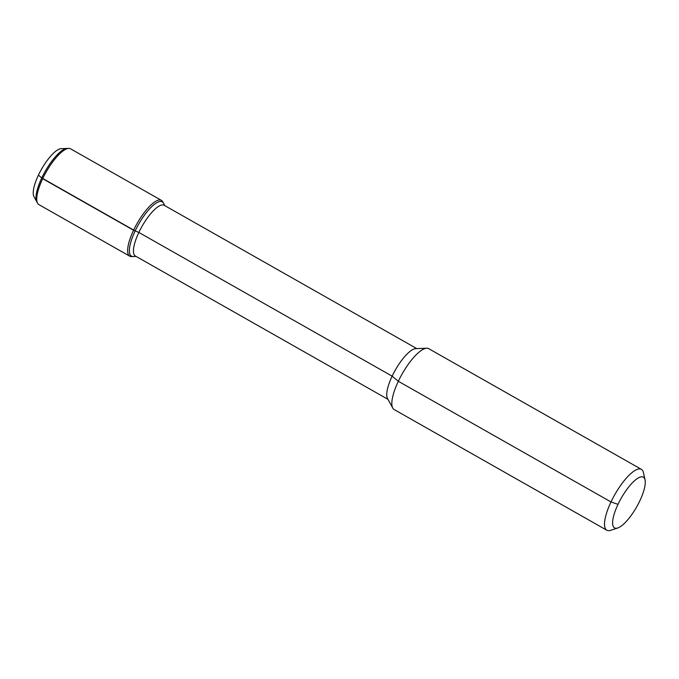 <?xml version="1.0" encoding="UTF-8"?>
<svg xmlns="http://www.w3.org/2000/svg" width="679" height="679" viewBox="0 0 679 679"><rect width="100%" height="100%" fill="white"/><g stroke="black" fill="none" stroke-linecap="round" stroke-linejoin="round"><path stroke-width="1.02" d="M616.804 528.211A29.172 8.869 -60.4 0 1 621.845 497.096A29.172 8.869 -60.4 0 1 645.05 479.883A29.172 8.869 -60.4 0 1 636.656 506.907A29.172 8.869 -60.4 0 1 617.763 527.973A29.172 8.869 -60.4 0 1 616.804 528.211M133.856 256.458A31.209 9.489 -60.4 0 1 133.228 256.526L131.59 256.586A32.083 9.752 -60.4 0 1 129.757 256.178L38.881 204.617A32.083 9.752 -60.4 0 1 37.591 203.25L36.802 201.816A31.209 9.489 -60.4 0 1 45.213 171.312A31.209 9.489 -60.4 0 1 67.077 148.455A31.209 9.489 -60.4 0 0 45.213 171.312A31.209 9.489 -60.4 0 0 36.802 201.816L33.95 196.613A28.043 8.53 -60.4 0 1 41.504 169.215A28.043 8.53 -60.4 0 1 61.152 148.676L68.715 148.395A32.083 9.752 -60.4 0 1 70.557 148.803L161.424 200.364A32.083 9.752 -60.4 0 1 162.714 201.731L163.503 203.165A31.209 9.489 -60.4 0 0 162.247 201.841A31.209 9.489 -60.4 0 0 138.592 224.299A31.209 9.489 -60.4 0 0 131.446 256.127A31.209 9.489 -60.4 0 0 133.228 256.526A31.209 9.489 -60.4 0 1 138.592 224.299A31.209 9.489 -60.4 0 1 163.503 203.165L164.887 205.686M387.955 399.328L135.384 256.017A29.172 8.869 -60.4 0 1 142.064 226.268A29.172 8.869 -60.4 0 1 164.174 205.279L416.745 348.59M617.763 527.973L610.701 530.316A35.002 10.643 -60.4 0 1 609.547 530.605A35.002 10.643 -60.4 0 1 606.839 530.231L394.159 409.556A35.002 10.643 -60.4 0 1 392.751 408.071L387.497 398.488A29.172 8.869 -60.4 0 1 395.348 369.987A29.172 8.869 -60.4 0 1 415.794 348.624L426.709 348.225A35.002 10.643 -60.4 0 1 428.712 348.675L641.383 469.342A35.002 10.643 -60.4 0 1 643.437 472.609L645.05 479.883M392.751 408.071A35.002 10.643 -60.4 0 1 402.18 373.866A35.002 10.643 -60.4 0 1 426.709 348.225M606.839 530.231A35.002 10.643 -60.4 0 1 614.86 494.533A35.002 10.643 -60.4 0 1 641.383 469.342M37.591 203.25A32.083 9.752 -60.4 0 1 46.231 171.897A32.083 9.752 -60.4 0 1 68.715 148.395M129.757 256.178A32.083 9.752 -60.4 0 1 137.107 223.459A32.083 9.752 -60.4 0 1 161.424 200.364M618.026 504.336L611.007 501.951L398.327 381.275L392.139 376.166L138.856 232.447L133.576 230.249L42.701 178.696L135.155 230.911L41.775 177.923L38.414 175.148M136.097 256.424L133.228 256.526"/></g></svg>
